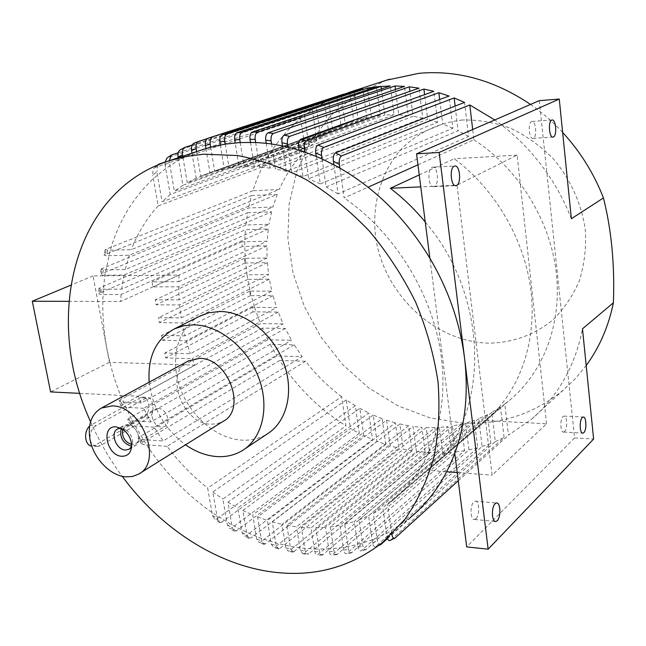 <?xml version="1.0" encoding="UTF-8"?>
<svg xmlns="http://www.w3.org/2000/svg" width="646" height="646" viewBox="0 0 646 646"><rect width="100%" height="100%" fill="white"/><g stroke="black" fill="none" stroke-linecap="round" stroke-linejoin="round"><path stroke-width="0.48" stroke-dasharray="3.23 2.42" d="M120.923 428.177L125.986 429.921C130.04 432.885 132.26 436.849 132.648 441.816L131.623 446.636M121.198 428.322L124.008 425.31L127.537 424.583C136.758 424.624 143.162 441.904 135.337 445.554L131.639 446.321M122.78 429.267L125.494 426.029L128.611 425.391C136.75 425.423 142.395 440.661 135.482 443.883L131.606 444.48M158.27 408.417C166.297 408.385 171.739 423.219 164.9 426.425L161.678 427.111C153.627 427.054 148.273 412.221 155.185 409.071L158.27 408.417M564.58 431.56L563.675 432.061C560.381 432.982 559.759 419.214 562.981 416.573L563.861 416.097C567.148 415.208 567.777 428.831 564.58 431.56M475.949 518.722L474.592 519.481C470.377 520.595 469.715 505.317 473.833 501.877L475.149 501.159C479.356 500.085 480.035 515.177 475.949 518.722M533.37 138.236L532.966 138.365C529.034 139.423 527.677 122.893 531.593 121.545L531.965 121.432C535.897 120.422 537.254 136.791 533.37 138.236M434.362 186.46L433.741 186.654C428.556 187.978 426.82 169.236 431.972 167.395L432.554 167.217C437.738 165.965 439.458 184.49 434.362 186.46M188.043 361.114C163.882 373.283 182.366 424.018 210.774 424.22L217.193 423.719L222.983 421.442M145.843 397.993L140.578 397.726L142.314 397.161C145.439 397.137 147.514 399.398 148.548 403.96C149.258 410.008 147.797 414.385 144.163 417.114L149.42 417.421C152.634 414.675 153.691 410.258 152.593 404.178C151.762 399.599 150.058 397.347 147.482 397.419L96.133 425.593C91.675 428.476 89.641 433.119 90.02 439.522C91.369 444.238 93.977 446.572 97.853 446.539L100.073 445.845L94.704 445.441L91.829 446.168M149.42 417.421L100.073 445.845M199.307 316.379C177.811 327.813 169.841 358.385 179.758 386.881C189.544 415.41 215.804 438.392 241.41 440.112C250.923 440.709 259.53 438.658 267.242 433.942M149.194 382.166C152.496 408.159 164.617 429.041 185.547 444.811M90.569 421.725C99.08 441.073 109.618 459.258 122.183 476.28M200.648 150.252L192.04 153.578L178.619 160.208L165.715 168.493L153.36 178.619C132.882 197.902 118.533 221.748 110.329 250.155L104.918 275.236L103.36 289.198L102.787 301.448C102.375 333.126 108.286 364.425 120.511 395.36L132.204 420.796L146.472 444.852C164.504 471.83 186.331 494.368 211.961 512.464L231.809 524.875L246.53 532.304L261.154 538.296L275.713 542.939L290.215 546.29L302.288 548.107L314.336 549.035L311.017 527.887L434.976 427.66L438.303 453.072L317.412 555.003L315.369 553.654L314.336 549.035L328.79 548.93L325.471 527.411L448.114 426.643L451.433 452.483L331.963 554.987L330.679 554.712L329.84 553.687L328.79 548.93L343.236 547.453L339.885 525.343L461.244 424.236L464.571 450.722L346.522 553.646C345.085 553.913 344.124 552.758 343.648 550.19L343.236 547.453L357.674 544.481L354.266 521.54L474.35 420.312L477.725 447.735L361.098 550.877C359.588 551.24 358.587 550.053 358.094 547.307L357.674 544.481L372.104 539.862L368.591 515.783L487.431 414.684L490.895 443.382L375.673 546.556C374.091 547.017 373.041 545.773 372.532 542.818L372.104 539.862L386.502 533.386L382.844 507.716L500.472 407.053L504.066 437.52L390.241 540.476M386.583 80.177L356.374 94.591L330.8 115.44L310.718 141.563L296.716 171.683L289.077 204.483L287.89 238.649L293.018 272.911L304.169 306.067L320.892 336.97L342.598 364.546L368.575 387.802L397.968 405.825L429.768 417.825L462.859 423.13C500.4 425.028 533.927 413.981 563.433 389.998L575.449 378.524L586.197 365.531M416.428 451.611L413.036 426.425L286.832 525.36L290.635 548.89L293.155 552.225L416.428 451.611L438.303 453.072M412.051 450.956L289.586 550.731L288.302 551.256L285.807 547.921L281.979 524.374L408.635 425.746L412.051 450.956L403.298 449.285L279.944 548.397L275.115 547.025L273.718 547.533L271.296 544.158L267.379 520.426L395.417 422.855L398.921 448.267L275.115 547.025M390.152 445.869L386.566 420.191L257.592 516.953L261.598 540.936L263.98 544.352L265.458 543.867L390.152 445.869L398.921 448.267M385.767 444.48L260.613 542.083L259.103 542.551L256.737 539.111L252.683 514.967L382.133 418.632L385.767 444.48L376.973 441.315L250.906 538.07L246.045 535.841L244.422 536.269L242.105 532.716L237.873 507.901L368.777 412.98L372.564 439.538L246.045 535.841M363.738 435.565L359.806 408.345L227.909 502.208L232.285 527.661L234.595 531.303L236.283 530.915L363.738 435.565L372.564 439.538M359.305 433.361L231.381 528.21L229.661 528.573L227.36 524.875L222.894 499.043L355.3 405.745L359.305 433.361L350.423 428.492L221.538 522.291L216.588 519.053L214.763 519.327L212.477 515.419L207.681 488.11L341.661 396.668L345.957 425.811L216.588 519.053M341.661 396.668C328.095 386.631 316.072 374.833 305.574 361.251L279.734 360.484C297.297 387.382 319.366 409.16 345.957 425.811M279.734 360.484L142.346 442.373L139.084 437.164L276.884 355.978L302.158 356.673L294.237 344.811L270.173 344.27L276.884 355.978M270.173 344.27L131.364 423.671L128.659 418.503L267.84 339.772L291.524 340.256L285.257 328.434L262.357 328.087L267.84 339.772M262.357 328.087L122.28 405.09L120.051 399.939L260.467 323.589L283.126 323.888L278.248 312.066L256.091 311.897L260.467 323.589M254.605 307.391L256.091 311.897L253.006 311.873L252.279 307.383L276.625 307.52L272.992 295.674L251.246 295.666L254.605 307.391M250.139 291.144L251.246 295.666L250.39 295.666L249.655 291.144L271.829 291.104L269.374 279.201L247.757 279.363L250.139 291.144M247.022 274.816L247.757 279.363L247.022 274.816L268.647 274.615L267.347 262.623L245.593 262.954L247.022 274.816L158.448 317.687L181.163 317.929L268.647 274.615M245.23 258.368L245.593 262.954L245.109 262.954L244.366 258.384L267.064 257.996L266.951 245.9L244.786 246.401L245.23 258.368M244.81 241.782L244.786 246.401L242.444 246.457L241.701 241.854L267.145 241.224L268.3 228.991L245.407 229.685L244.81 241.782M268.3 228.991L121.109 294.528L100.8 294.536L98.685 293.809L99.847 293.026L245.407 229.685M245.843 225.002L100.114 287.72L98.967 288.479L101.115 289.206L121.674 289.142L269.002 224.251L245.843 225.002L247.571 212.752L101.454 273.847L102.23 268.47L101.123 269.156L103.425 269.858L125.162 269.584L272.903 207.019L248.468 208.004L102.23 268.47M251.488 195.56L277.215 194.381L129.297 255.251L106.356 255.703L103.893 255.025L251.488 195.56L248.468 208.004M252.925 190.731L105.258 249.542L107.801 250.212L131.316 249.687L279.266 189.464L252.925 190.731C262.05 161.734 277.958 137.638 300.64 118.436L155.105 167.435L159.191 163.995M165.061 162.033L304.492 115.368L309.143 147.054L162.098 201.843L156.841 171.731L152.771 175.268L152.924 170.382L153.813 168.453L155.105 167.435M169.252 160.757L169.413 162.356L165.158 165.279L170.213 194.494L316.806 140.505L312.341 109.747L304.492 115.368M312.341 109.747L167.532 157.713L171.796 154.862M178.231 152.739L316.338 107.188L320.723 137.558L174.38 191.208L169.413 162.356M178.207 157.761L182.907 185.329L328.693 132.285L324.445 102.544L316.338 107.188M324.445 102.544L180.492 149.694L184.926 147.377M192.153 145.019L328.564 100.453L332.755 129.935L187.259 182.721L182.77 156.235M191.975 153.159L196.166 178.135L341.007 125.784L336.929 96.714L328.564 100.453M336.929 96.714L193.945 143.251M207.261 138.599L341.169 95.059L345.206 123.967L200.704 176.14L196.602 151.6M343.809 94.106L341.169 95.059M562.642 132.43C552.806 121.828 542.107 112.501 530.544 104.434M571.363 218.728C565.016 202.448 556.844 187.098 546.847 172.676C532.199 151.753 514.838 134.174 494.747 119.946M462.407 119.994C438.594 122.619 417.332 132.955 401.126 149.274C380.825 172.304 371.805 204.257 375.584 236.404C383.159 293.139 433.87 342.041 488.885 343.147C512.625 342.76 533.806 335.161 552.435 320.343C563.659 309.345 572.574 296.32 579.171 281.252C584.194 265.312 586.277 248.565 585.429 231.018C581.998 204.653 570.709 179.313 553.154 158.666C540.46 145.915 526.32 135.781 510.72 128.247C494.683 122.433 478.581 119.68 462.407 119.994M247.571 212.752L271.595 211.84L123.951 275.043L102.593 275.261L100.34 274.558L101.454 273.847M255.671 142.483L259.498 166.983L398.76 114.883L395.457 89.479M250.478 142.33L254.306 166.716L394.076 114.754L390.313 85.975M271.578 143.985L275.406 168.977L413.036 116.28L409.863 91.352M266.225 143.307L270.052 168.105L408.24 115.642L404.493 86.411M287.938 147.143L291.806 172.837L427.684 119.276L424.608 94.655M282.439 145.899L286.283 171.327L422.759 118.097L418.996 88.163M304.775 152.076L308.707 178.748L442.688 124.016L439.692 99.508M299.114 150.227L303.014 176.536L437.641 122.231L433.837 91.328M322.088 158.981L326.141 186.977L458.079 130.718L455.131 106.089M316.265 156.445L320.271 183.948L452.903 128.247L449.018 96.02M339.909 168.113L344.132 197.926L368.075 187.187M417.946 164.819L473.873 139.738L472.678 129.515M333.909 164.803L338.068 193.937L468.56 136.443L464.547 102.407M220.334 144.962L224.251 169.058L366.807 117.37L362.947 88.873M225.228 144.106L229.12 168.202L371.256 116.538L367.639 89.713M205.953 148.523L209.95 172.74L353.717 120.842L349.761 92.176M210.693 147.167L214.666 171.327L358.046 119.518L354.226 91.716M165.158 165.279L165.037 162.194M167.048 157.947L167.532 157.713M300.64 118.436L305.397 150.696L158.157 205.929L152.771 175.268M157.899 164.988L156.841 171.731M305.574 361.251L167.072 446.346C178.99 462.181 192.532 476.102 207.681 488.11M294.237 344.811L154.103 427.216L163.172 441.008L302.158 356.673M167.072 446.346L143.993 444.674L141.361 443.608L142.346 442.373M139.084 437.164L138.083 438.384L140.626 439.425L163.172 441.008M154.103 427.216L132.688 425.851L130.306 424.866L131.364 423.671M285.257 328.434L143.695 408.28L150.978 421.943L291.524 340.256M128.659 418.503L127.585 419.682L129.911 420.651L150.978 421.943M143.695 408.28L123.37 407.166L121.165 406.229L122.28 405.09M79.934 393.366L138.187 396.232L141.199 403.031L283.126 323.888M138.187 396.232L194.753 365.143L192.177 358.691L165.642 357.892L164.77 353.023L190.352 353.733L276.625 307.52M278.248 312.066L192.177 358.691M120.051 399.939L118.929 401.069L121.101 401.982L141.199 403.031M266.951 245.9L178.676 286.776L152.924 286.881L152.028 281.874L178.764 281.704L179.095 275.091L93.024 275.915L109.416 362.317L194.753 365.143M178.676 286.776L179.095 299.889L267.064 257.996M267.347 262.623L179.499 304.912L156.138 304.807L155.25 299.841L179.095 299.889M179.499 304.912L181.163 317.929M269.374 279.201L182.035 322.919L159.328 322.62L158.448 317.687M182.035 322.919L184.909 335.863L271.829 291.104M272.992 295.674L186.25 340.83L162.493 340.313L161.621 335.411L184.909 335.863M186.25 340.83L190.352 353.733M277.215 194.381L272.903 207.019M305.397 150.696C294.415 161.912 285.702 174.832 279.266 189.464M129.297 255.251L125.162 269.584M158.157 205.929C146.626 218.534 137.679 233.125 131.316 249.687M271.595 211.84L269.002 224.251M123.951 275.043L121.674 289.142M178.764 281.704L267.145 241.224M179.095 275.091L120.616 301.496L68.856 301.343M121.109 294.528L120.616 301.496M355.3 405.745L346.232 399.922L350.423 428.492M316.806 140.505L309.143 147.054M346.232 399.922L212.784 492.01L217.46 518.762L219.745 522.598L221.538 522.291M212.784 492.01L222.894 499.043M170.213 194.494L162.098 201.843M359.806 408.345L368.777 412.98M328.693 132.285L320.723 137.558M227.909 502.208L237.873 507.901M182.907 185.329L174.38 191.208M382.133 418.632L373.243 415.031L376.973 441.315M341.007 125.784L332.755 129.935M373.243 415.031L242.823 510.445L246.99 535.001L249.324 538.514L250.906 538.07M242.823 510.445L252.683 514.967M196.166 178.135L187.259 182.721M386.566 420.191L395.417 422.855M353.717 120.842L345.206 123.967M257.592 516.953L267.379 520.426M209.95 172.74L200.704 176.14M408.635 425.746L399.826 423.962L403.298 449.285M366.807 117.37L358.046 119.518M399.826 423.962L272.257 521.903L276.141 545.555L278.587 548.906L279.944 548.397M272.257 521.903L281.979 524.374M224.251 169.058L214.666 171.327M434.976 427.66L426.207 427.595L429.55 452.846L425.173 452.555L421.822 427.345L413.036 426.425M376.465 86.806L380.26 115.343L371.256 116.538M286.832 525.36L296.522 526.861L421.822 427.345M425.173 452.555L304.024 553.218L302.877 553.743L300.285 550.424L296.522 526.861M380.26 115.343L239.036 167.048L235.176 142.895M239.036 167.048L229.12 168.202M468.56 136.443L458.079 130.718M387.455 538.586L495.288 441.606L491.784 412.382L500.472 407.053M495.288 441.606L504.066 437.52M473.873 139.738C517.785 168.057 549.924 219.559 556.198 271.998C562.343 324.478 542.826 373.824 508.168 401.408L504.809 403.992L508.459 435.186L531.214 419.472C546.161 406.819 558.338 391.21 567.769 372.645C574.552 359.119 579.454 344.512 582.482 328.814M539.305 100.639L574.601 437.94L593.626 439.03M491.784 412.382L373.356 513.368L377.345 540.928L379.501 544.877M373.356 513.368L382.844 507.716M338.068 193.937L326.141 186.977M454.76 453.33L429.865 258.222M504.809 403.992L387.568 504.429L391.298 530.762L410.186 517.656L383.021 542.059M387.568 504.429L391.226 501.643C428.968 471.822 449.543 415.798 441 354.597C432.335 293.462 394.326 232.164 344.132 197.926M419.238 174.913L454.227 158.73C495.894 189.714 525.489 241.233 531.173 292.751C536.705 344.31 518.56 392.461 485.905 420.594L427.87 470.353L446.677 471.758M425.238 221.99C492.042 299.833 489.361 421.895 427.87 470.353M452.903 128.247L442.688 124.016M478.718 418.64L359.047 519.852L362.907 545.999C363.407 548.809 364.425 550.012 365.951 549.617L482.11 446.443L478.718 418.64L487.431 414.684M482.11 446.443L490.895 443.382M359.047 519.852L368.591 515.783M320.271 183.948L308.707 178.748M437.641 122.231L427.684 119.276M465.613 423.106L344.689 524.277L348.469 549.399C348.945 552.023 349.922 553.186 351.384 552.887L468.956 449.866L465.613 423.106L474.35 420.312M468.956 449.866L477.725 447.735M344.689 524.277L354.266 521.54M303.014 176.536L291.806 172.837M422.759 118.097L413.036 116.28M452.491 426.005L330.284 526.902L334.103 551.765L335.282 554.244L336.816 554.688L455.81 452.022L452.491 426.005L461.244 424.236M455.81 452.022L464.571 450.722M330.284 526.902L339.885 525.343M286.283 171.327L275.406 168.977M408.24 115.642L398.76 114.883M439.361 427.466L315.837 527.895L319.649 552.249L320.787 554.631L322.265 555.14L442.672 452.999L439.361 427.466L448.114 426.643M442.672 452.999L451.433 452.483M315.837 527.895L325.471 527.411M270.052 168.105L259.498 166.983M381.382 88.954L384.83 114.988L394.076 114.754M426.207 427.595L301.359 527.362L305.114 550.981L307.69 554.308L308.828 553.784L304.024 553.218M301.359 527.362L311.017 527.887M254.306 166.716L244.075 166.749L384.83 114.988M240.223 142.54L244.075 166.749M458.264 480.737L508.459 435.186M386.502 533.386L391.298 530.762L391.751 533.951L386.954 536.511L386.502 533.386M144.163 417.114L94.704 445.441M89.6 426.045L90.755 425.246L96.133 425.593M140.578 397.726L90.755 425.246M574.601 437.94L466.703 546.912M485.905 420.594L546.589 423.76L492.131 475.149L457.029 185.192L420.764 186.872M546.589 423.76L517.139 155.113L457.029 185.192M457.215 472.541L492.131 475.149M517.139 155.113L454.227 158.73M109.416 362.317L50.598 391.928M93.024 275.915L70.769 285.193M429.55 452.846L308.828 553.784M387.366 538.32L386.954 536.511M247.757 279.363L159.328 322.62M245.109 262.954L156.138 304.807M244.366 258.384L155.25 299.841M242.444 246.457L152.924 286.881M241.701 241.854L152.028 281.874M250.39 295.666L162.493 340.313M249.655 291.144L161.621 335.411M253.006 311.873L165.642 357.892M252.279 307.383L164.77 353.023M294.398 551.7L289.586 550.731M265.458 543.867L260.613 542.083M236.283 530.915L231.381 528.21M99.847 293.026L100.114 287.72M104.951 254.395L106.299 248.928M101.115 289.206L100.8 294.536M107.801 250.212L106.356 255.703M103.425 269.858L102.593 275.261M395.368 537.803L390.572 540.234M380.954 544.433L376.15 546.225M366.532 549.237L361.72 550.481M352.102 552.451L347.29 553.194M337.672 554.211L332.868 554.494M323.25 554.631L318.446 554.486M300.285 550.424L305.114 550.981M314.747 551.66L319.568 551.789M329.202 551.603L334.014 551.288M343.648 550.19L348.469 549.399M358.094 547.307L362.907 545.999M372.532 542.818L377.345 540.928M285.807 547.921L290.635 548.89M271.296 544.158L276.141 545.555M256.737 539.111L261.598 540.936M242.105 532.716L246.99 535.001M227.36 524.875L232.285 527.661M212.477 515.419L217.46 518.762M121.101 401.982L123.37 407.166M129.911 420.651L132.688 425.851M140.626 439.425L143.993 444.674M125.986 429.921L122.659 429.186M132.648 441.816L131.639 445.231M129.386 449.099L135.337 445.554M135.482 443.883L164.9 426.425M563.675 432.061L582.53 433.095M474.592 519.481L495.111 521.403M532.966 138.365L552.847 137.089M433.741 186.654L455.575 185.644M351.545 121.569L207.584 173.532M508.168 401.408L391.226 501.643M563.433 389.998L531.214 419.472M244.672 449.01L242.525 450.448M139.479 473.566L138.438 474.212M142.314 397.161L147.482 397.419M97.853 446.539L92.588 446.152M432.554 167.217L454.816 166.006M531.965 121.432L552.088 120.003M475.149 501.159L496.419 502.992M563.861 416.097L583.144 417.033M219.745 522.598L214.763 519.327M105.258 249.542L103.893 255.025M141.361 443.608L138.083 438.384M157.584 165.126L154.442 167.79M234.595 531.303L229.661 528.573M378.822 545.394L375.673 546.556M130.306 424.866L127.585 419.682M121.165 406.229L118.929 401.069M101.123 269.156L100.34 274.558M98.967 288.479L98.685 293.809M365.951 549.617L361.098 550.877M351.384 552.887L346.522 553.646M336.816 554.688L331.963 554.987M322.265 555.14L317.412 555.003M302.877 553.743L307.69 554.308M293.155 552.225L288.302 551.256M278.587 548.906L273.718 547.533M263.98 544.352L259.103 542.551M249.324 538.514L244.422 536.269M125.494 426.029L155.185 409.071M117.677 428.912L119.663 427.781M119.817 427.692L124.008 425.31"/><path stroke-width="0.97" d="M116.24 426.861L122.659 429.186C128.126 433.191 131.122 438.537 131.639 445.231C131.38 452.555 128.118 456.238 121.852 456.278C106.42 455.769 100.485 425.213 116.24 426.861M131.623 446.636L129.079 449.277L125.364 450.044C116.086 449.874 109.739 432.505 117.677 428.912L120.923 428.177M131.639 446.321L131.631 446.321C122.877 443.39 119.405 437.39 121.198 428.322M582.296 417.518C579.139 420.191 579.745 434.064 582.967 433.119L583.847 432.618C586.972 429.865 586.358 416.137 583.144 417.033L582.296 417.518M495.135 503.718C491.105 507.199 491.751 522.614 495.878 521.475L497.194 520.708C501.199 517.123 500.537 501.894 496.419 502.992L495.135 503.718M551.724 120.116C547.897 121.464 549.221 138.139 553.057 137.081L553.452 136.952C557.248 135.499 555.931 118.993 552.088 120.003L551.724 120.116M454.251 166.184C449.204 168.033 450.9 186.96 455.979 185.628L456.585 185.434C461.583 183.448 459.895 164.746 454.816 166.006L454.251 166.184M90.02 439.522C93.379 458.151 110.159 475.795 125.776 476.845L132.454 476.49L138.438 474.212C163.519 462.132 142.088 405.664 112.242 405.898L101.406 408.062C91.401 414.038 87.606 424.527 90.02 439.522M139.479 473.566L222.983 421.442C247.281 409.54 228.014 357.496 199.396 358.368L188.043 361.114M244.672 449.01L267.242 433.942C287.123 421.749 294.511 390.927 283.4 362.099C272.426 333.239 244.745 311.509 219.858 311.485L208.682 312.785L199.307 316.379M185.547 444.811C195.472 451.732 205.751 455.64 216.362 456.536C226.011 457.231 234.732 455.204 242.525 450.448C262.631 438.149 269.939 406.657 258.457 377.07C247.119 347.443 218.857 325.019 193.598 324.833L183.642 325.778L174.477 328.862C155.952 339.005 147.522 356.77 149.194 382.166M122.183 476.28C160.289 527.984 216.353 564.951 273.161 572.09C314.368 577.249 350.988 567.245 383.021 542.059L404.921 519.303C417.413 501.328 427.03 480.858 433.757 457.909C438.626 433.813 440.047 408.45 438.02 381.81C433.95 354.864 426.465 328.241 415.564 301.948C402.829 276.327 387.382 252.651 369.221 230.913C349.809 210.709 328.887 193.679 306.462 179.806C283.586 167.992 260.588 159.901 237.486 155.541L203.918 154.176L186.323 156.413L169.551 160.66C72.489 191.159 43.282 319.318 90.569 421.725M381.382 88.954L381.043 86.386L376.465 86.806L390.313 85.975L252.376 132.018L257.56 132.123C255.606 133.173 254.815 135.603 255.194 139.407L255.671 142.483L240.223 142.54L225.228 144.106L210.693 147.167L200.648 150.252M530.544 104.434C494.586 80.29 457.4 69.905 419.004 73.305L386.583 80.177M157.899 164.988L159.191 163.995L165.061 162.033M169.252 160.757L171.368 155.056L178.231 152.739M182.77 156.235L182.511 154.717C182.067 151.188 182.786 148.774 184.667 147.482L192.153 145.019M196.602 151.6L196.118 148.669C195.698 145.011 196.473 142.613 198.451 141.466L207.261 138.599M205.953 148.523L205.452 145.487C205.04 141.765 205.848 139.366 207.875 138.292L343.809 94.106M207.875 138.292L354.121 90.941L354.226 91.716M220.334 144.962L219.842 141.942C219.446 138.212 220.254 135.821 222.256 134.772L362.947 88.873L354.121 90.941M222.256 134.772L227.158 133.916L367.413 88.05L367.639 89.713M235.176 142.895L234.692 139.867C234.312 136.112 235.112 133.714 237.09 132.68L376.465 86.806L367.413 88.05M410.186 517.656C429.84 501.385 444.698 479.938 454.76 453.33C465.322 424.543 468.584 392.808 464.547 358.126L439.143 152.472L559.266 99.056L571.363 218.728L603.445 197.942C593.924 173.499 580.318 151.657 562.642 132.43M257.56 132.123L395.005 85.975L395.457 89.479M268.098 132.842L273.436 133.456C271.49 134.538 270.714 137 271.102 140.852L271.578 143.985L266.225 143.307L265.748 140.198C265.361 136.371 266.144 133.916 268.098 132.842L404.493 86.411L395.005 85.975M273.436 133.456L409.289 86.839L409.863 91.352M284.264 135.208L289.747 136.354C287.817 137.493 287.058 140.02 287.462 143.929L287.938 147.143L282.439 145.899L281.955 142.718C281.551 138.833 282.326 136.33 284.264 135.208L418.996 88.163L409.289 86.839M289.747 136.354L423.905 89.059L424.608 94.655M300.883 139.229L306.519 140.957C304.605 142.168 303.854 144.769 304.282 148.758L304.775 152.076L299.114 150.227L298.622 146.949C298.202 142.992 298.953 140.416 300.883 139.229L433.837 91.328L423.905 89.059M306.519 140.957L438.86 92.717L439.692 99.508M317.961 145.035L323.759 147.409C321.853 148.725 321.127 151.422 321.587 155.516L322.088 158.981L316.265 156.445L315.765 153.037C315.313 148.992 316.047 146.319 317.961 145.035L449.018 96.02L438.86 92.717M323.759 147.409L454.154 97.95L455.131 106.089M335.524 152.852L341.492 155.944C339.594 157.398 338.892 160.24 339.392 164.455L339.909 168.113L333.909 164.803L333.401 161.217C332.916 157.051 333.619 154.257 335.524 152.852L464.547 102.407L454.154 97.95M341.492 155.944L469.803 104.959L472.678 129.515M494.747 119.946L469.803 104.959M250.478 142.33L249.994 139.27C249.614 135.49 250.406 133.076 252.376 132.018M368.075 187.187L417.946 164.819M227.158 133.916C225.163 134.949 224.356 137.34 224.743 141.086L225.228 144.106M212.615 136.96C210.604 138.01 209.797 140.408 210.2 144.139L210.693 147.167M191.975 153.159L191.531 150.51C191.095 146.908 191.854 144.502 193.8 143.307L198.354 141.506M178.207 157.761L178.086 157.083C177.634 153.595 178.328 151.18 180.177 149.832L184.667 147.482M165.037 162.194L167.048 157.947L171.368 155.056M333.909 164.803L322.088 158.981M603.445 197.942C611.504 230.057 614.822 264.997 613.393 302.78L582.482 328.814L593.626 439.03L488.15 549.173L464.547 358.126C460.122 323.339 448.566 290.038 429.865 258.222C406.221 219.22 376.23 189.189 339.909 168.113M420.764 186.872L390.321 188.285L419.238 174.913M390.321 188.285C403.031 197.983 414.675 209.215 425.238 221.99M316.265 156.445L304.775 152.076M299.114 150.227L287.938 147.143M282.439 145.899L271.578 143.985M266.225 143.307L255.671 142.483M586.197 365.531C599.48 347.403 608.54 326.48 613.393 302.78M391.783 534.185C392.348 537.343 393.446 538.619 395.094 538.013L458.264 480.737M379.501 544.877L380.954 544.433L387.455 538.586M91.829 446.168C88.841 445.78 86.855 443.463 85.87 439.223C85.086 433.7 86.33 429.315 89.6 426.045M429.865 258.222L416.549 153.845L439.143 152.472M488.15 549.173L466.703 546.912L454.76 453.33M416.549 153.845L539.305 100.639L559.266 99.056M446.677 471.758L457.215 472.541M70.769 285.193L32.3 301.23L50.598 391.928L79.934 393.366M68.856 301.343L32.3 301.23M381.043 86.386L242.137 132.293C240.159 133.334 239.359 135.741 239.739 139.496L240.223 142.54M394.803 538.166L389.514 540.71L388.383 540.169L387.366 538.32M131.606 444.48C124.565 441.791 121.626 436.72 122.78 429.267M255.194 139.407L249.994 139.27M271.102 140.852L265.748 140.198M287.462 143.929L281.955 142.718M304.282 148.758L298.622 146.949M321.587 155.516L315.765 153.037M339.392 164.455L333.401 161.217M224.743 141.086L219.842 141.942M210.2 144.139L205.452 145.487M196.118 148.669L191.531 150.51M182.511 154.717L178.086 157.083M239.739 139.496L234.692 139.867M237.09 132.68L242.137 132.293M582.53 433.095L582.967 433.119M495.111 521.403L495.878 521.475M455.575 185.644L455.979 185.628M188.947 360.63L101.406 408.062M200.971 315.539L174.477 328.862M203.934 149.153L169.551 160.66M389.498 79.232L348.283 92.628M158.585 164.302L157.584 165.126M380.155 544.885L378.822 545.394M198.451 141.466L193.8 143.307"/></g></svg>
